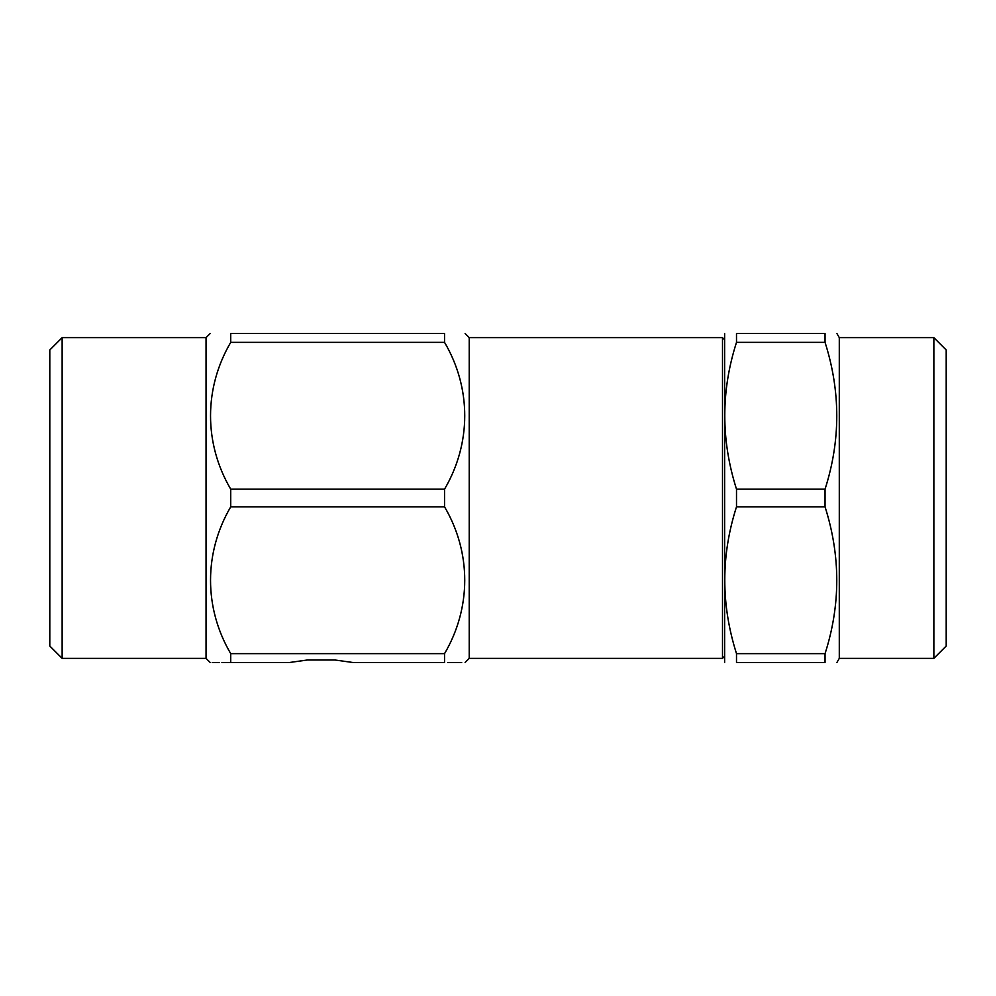 <?xml version="1.0" encoding="UTF-8"?>
<svg xmlns="http://www.w3.org/2000/svg" width="996" height="996" viewBox="0 0 996 996"><rect width="100%" height="100%" fill="white"/><g stroke="black" fill="none" stroke-linecap="round" stroke-linejoin="round"><path stroke-width="1.49" d="M724.154 339.275L722.511 337.632L722.511 658.368L469.216 658.368L469.216 337.632L465.107 333.523M62.138 337.632L62.138 658.368L49.8 646.031L49.8 349.97L62.138 337.632L206.048 337.632L210.168 333.523M221.934 662.477L230.723 662.477C203.819 662.477 203.819 662.477 230.723 662.477L289.599 662.477L307.328 660.012L335.042 660.012L352.771 662.477L444.54 662.477L444.54 653.65L230.723 653.65C203.67 607.622 203.943 552.481 230.723 506.827L230.723 489.173L444.54 489.173C471.332 443.519 471.606 388.378 444.54 342.35L230.723 342.35C203.943 388.004 203.67 443.145 230.723 489.173M335.042 660.012L307.328 660.012M444.54 342.35L444.54 333.523C471.457 333.523 471.457 333.523 444.54 333.523L230.723 333.523C203.819 333.523 203.819 333.523 230.723 333.523L230.723 342.35M444.54 653.65C471.332 607.996 471.606 552.855 444.54 506.827L230.723 506.827M219.444 662.477L212.223 662.477M62.138 658.368L206.048 658.368L206.048 337.632M230.723 662.477L230.723 653.65M444.54 506.827L444.54 489.173M447.665 662.477L461.696 662.477M444.54 662.477C471.457 662.477 471.457 662.477 444.54 662.477M933.862 658.368L933.862 337.632L946.2 349.97L946.2 646.031L933.862 658.368L839.292 658.368L839.292 337.632L836.914 333.523M825.049 342.35L825.049 333.523C840.674 333.523 840.674 333.523 825.049 333.523L736.505 333.523C720.867 333.523 720.867 333.523 736.505 333.523L736.505 342.35C720.867 391.067 720.867 440.008 736.505 489.173L825.049 489.173C840.674 440.456 840.674 391.515 825.049 342.35L736.505 342.35M736.505 653.65L736.505 662.477C720.867 662.477 720.867 662.477 736.505 662.477L825.049 662.477C840.674 662.477 840.674 662.477 825.049 662.477L825.049 653.65L736.505 653.65C720.867 604.485 720.867 555.544 736.505 506.827L736.505 489.173M825.049 653.65C840.674 604.933 840.674 555.992 825.049 506.827L736.505 506.827M724.627 662.477L724.627 333.523M825.049 506.827L825.049 489.173M724.154 656.725L722.511 658.368M722.511 337.632L469.216 337.632M206.048 658.368L210.168 662.477M469.216 658.368L465.107 662.477M933.862 337.632L839.292 337.632M839.292 658.368L836.914 662.477"/></g></svg>
